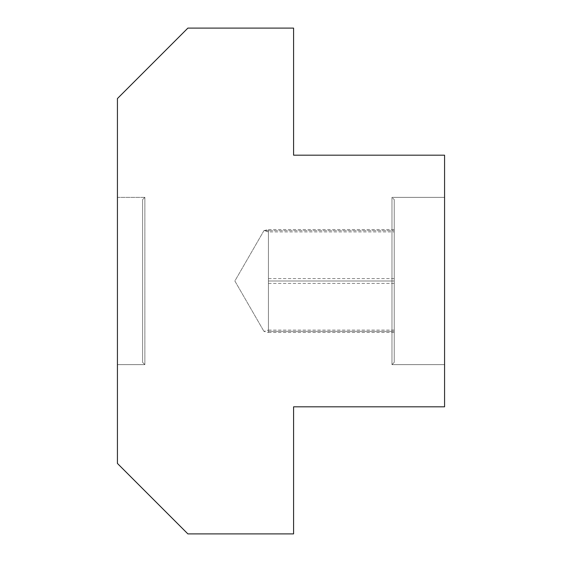 <?xml version="1.0" encoding="UTF-8"?>
<svg xmlns="http://www.w3.org/2000/svg" width="562" height="562" viewBox="0 0 562 562"><rect width="100%" height="100%" fill="white"/><g stroke="black" fill="none" stroke-linecap="round" stroke-linejoin="round"><path stroke-width="0.42" stroke-dasharray="2.81 2.11" d="M117.43 197.367L144.87 197.367L144.87 364.633L144.87 197.367L144.87 364.633L144.87 197.367L144.87 364.633L144.87 197.367L144.87 364.633L144.87 197.367L117.43 197.367L144.87 197.367L117.43 197.367L117.43 364.633L144.87 364.633L117.43 364.633L117.43 197.367L117.43 364.633L117.43 197.367L117.43 364.633L144.87 364.633L117.43 364.633L117.43 197.367M142.6 199.636L142.6 362.364L144.87 364.633L142.6 362.364L144.87 364.633L142.6 362.364L142.6 199.636L144.87 197.367L142.6 199.636L142.6 362.364L142.6 199.636L142.6 362.364L142.6 199.636L144.87 197.367L142.6 199.636L142.6 362.364L142.6 199.636M391.967 197.367L444.57 197.367L444.57 364.633L444.57 197.367L444.57 364.633L444.57 197.367L444.57 364.633L444.57 197.367L391.967 197.367L391.967 281L391.967 197.367L444.57 197.367L391.967 197.367L391.967 364.633L444.57 364.633L391.967 364.633L391.967 197.367L391.967 364.633L391.967 197.367L391.967 364.633L444.57 364.633L391.967 364.633L391.967 197.367L394.236 199.636L391.967 197.367M394.236 362.364L394.236 199.636L394.236 362.364L391.967 364.633L391.967 281L391.967 364.633L394.236 362.364L394.236 199.636L394.236 362.364L394.236 199.636L394.236 362.364L391.967 364.633L394.236 362.364L394.236 199.636L394.236 362.364M268.418 231.909L263.95 230.631L268.418 229.521L268.418 330.091L263.95 331.369L268.418 332.479L268.418 231.909L394.236 231.909L394.236 229.521L394.236 332.479L394.236 231.909M263.95 230.631L234.867 281L263.95 331.369M268.418 230.673L263.922 230.673L268.418 230.673L263.922 230.673L268.418 230.673L263.922 230.673L268.418 230.673L268.418 281L268.418 230.673L268.418 281L268.418 230.673L268.418 281L268.418 230.673L394.236 230.673L394.236 331.327L394.236 230.673L394.236 331.327L394.236 230.673L394.236 331.327L394.236 230.673L268.418 230.673M268.418 331.327L268.418 281L268.418 331.327L268.418 281L268.418 331.327L268.418 281L268.418 331.327L394.236 331.327L268.418 331.327M263.922 230.673L234.867 281L263.922 331.327L234.867 281L263.922 230.673L234.867 281L263.922 331.327M117.43 98.561L117.43 463.439L187.891 533.9L293.582 533.9L293.582 406.818L444.57 406.818L444.57 155.182L293.582 155.182L293.582 28.1L187.891 28.1L117.43 98.561M394.236 283.396L268.418 283.396M394.236 332.479L268.418 332.479M394.236 330.091L268.418 330.091M394.236 278.604L268.418 278.604M394.236 229.521L268.418 229.521M394.236 281L268.418 281L394.236 281"/><path stroke-width="0.84" d="M117.43 463.439L117.43 98.561L187.891 28.1L293.582 28.1L293.582 155.182L444.57 155.182L444.57 406.818L293.582 406.818L293.582 533.9L187.891 533.9L117.43 463.439"/></g></svg>
